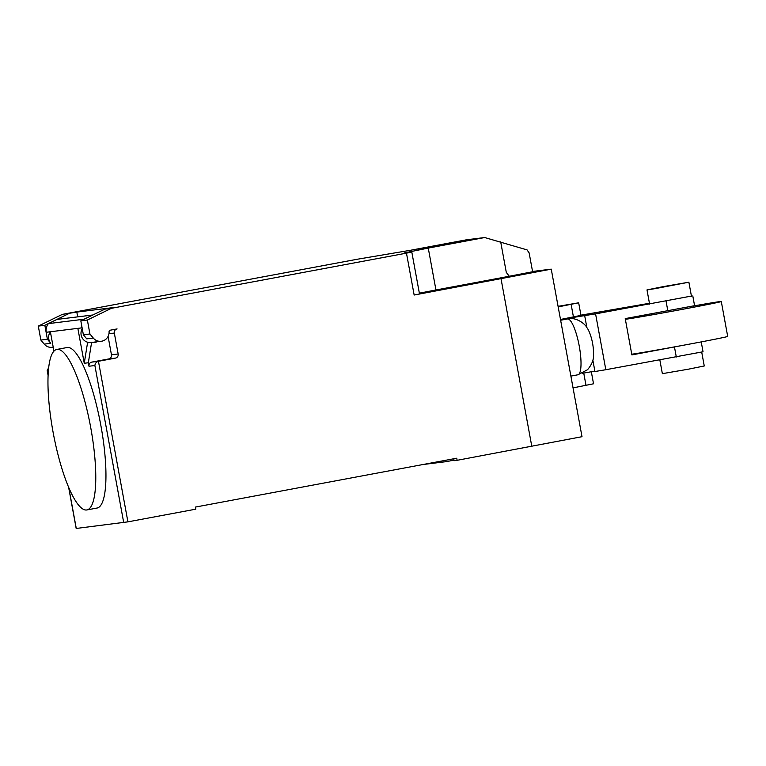 <?xml version="1.0" encoding="UTF-8"?>
<svg xmlns="http://www.w3.org/2000/svg" width="766" height="766" viewBox="0 0 766 766"><rect width="100%" height="100%" fill="white"/><g stroke="black" fill="none" stroke-linecap="round" stroke-linejoin="round"><path stroke-width="1.15" d="M701.713 352.121L704.26 365.976L688.213 369.222L662.36 373.664L659.852 359.963M663.03 286.656L646.992 289.893L654.997 288.658L688.883 282.204L663.03 286.656M691.42 296.059L595.575 313.869L560.492 319.47L580.973 315.372L578.665 302.8L558.184 306.898M558.079 306.343L578.665 302.8M573.045 387.883L593.535 383.785L591.323 371.749M625.353 319.307A49.694 0.689 -10.4 0 0 683.866 309.071A49.694 0.689 -10.4 0 0 721.294 301.517L727.7 336.418A49.694 0.689 169.6 0 1 690.271 343.972A49.694 0.689 169.6 0 1 631.758 354.218M637.609 316.377A49.694 0.689 -10.4 0 0 625.286 318.943M721.294 301.517A49.694 0.689 -10.4 0 0 693.747 305.931M700.383 342.067L631.883 354.917L625.228 318.608L694.58 305.691L692.79 295.915M631.816 354.553A49.694 0.689 169.6 0 1 636.891 353.442M595.575 313.869L605.82 369.719L703.035 351.766L701.244 342M592.827 360.02L594.943 371.52L605.82 369.719M580.934 315.171L649.444 303.279M582.524 373.272L594.866 371.137M53.055 432.014A81.646 18.92 -100.6 0 0 86.874 509.945A81.646 18.92 -100.6 0 0 90.685 427.361A81.646 18.92 -100.6 0 0 72.052 365.411A81.646 18.92 -100.6 0 0 56.866 349.43A81.646 18.92 -100.6 0 0 53.055 432.014M56.866 349.43L67.044 347.534A81.646 18.92 79.4 0 1 82.23 363.505A81.646 18.92 79.4 0 1 100.863 425.465A81.646 18.92 79.4 0 1 97.062 508.04L86.874 509.945M509.256 276.258L532.6 271.748L529.143 252.904L527.075 249.898L484.696 237.537L466.705 239.758L410.279 250.31L357.406 259.214L62.352 314.376L38.3 326.096L40.866 340.056L47.406 339.252L50.767 343.302A9.23 8.972 -97 0 1 50.384 331.793L53.946 351.173M40.866 340.056L44.227 344.116A9.23 8.972 83 0 0 52.174 347.314L53.208 347.19M108.963 333.708L114.326 333.047A3.552 3.457 -97 0 1 117.083 328.92L110.199 330.203A1.417 1.379 83 0 0 109.078 331.668A9.23 8.972 -97 0 1 93.289 338.055L89.928 333.995L87.362 320.035L111.415 308.315L104.875 309.129L80.823 320.839L87.362 320.035M484.696 237.537L428.261 248.088L435.95 289.979L509.266 276.267L506.297 272.409L500.686 241.836M62.352 314.376L76.82 312.088L77.692 316.856M104.875 309.129L112.803 307.645L76.82 312.088M428.261 248.088L404.209 252.943L411.811 252.071L406.468 253.144L111.415 308.315M97.033 341.77A9.585 9.326 -97 0 1 91.614 342.306L88.349 362.758L88.99 366.244A3.552 3.457 -97 0 1 91.738 362.117L108.715 358.948A3.552 3.457 83 0 0 111.463 354.821L108.083 336.389M114.326 333.047L118.165 353.988L111.463 354.821M68.614 487.224L76.179 528.463L127.912 521.857L98.45 361.284L115.417 358.115A3.552 3.457 83 0 0 118.165 353.988M88.349 362.758L84.26 363.266L87.525 342.814L91.614 342.306M84.26 363.266L77.854 328.375L82.096 327.8M80.823 320.839L83.389 334.809L89.928 333.995M83.389 334.809L86.749 338.859L93.289 338.055M82.24 328.585A9.23 8.972 83 0 0 89.603 342.555M92.667 315.017A15.617 15.186 -97 0 1 92.839 314.989L57.488 319.355A15.617 15.186 83 0 0 57.01 319.422L48.402 323.616L84.049 319.211L92.667 315.017L57.01 319.422M48.402 323.616A10.647 10.36 83 0 0 46.286 332.252L50.384 331.774M81.943 327.877L81.943 327.848A10.647 10.36 -97 0 1 81.761 325.952M38.3 326.096L44.84 325.291L68.892 313.572M47.406 339.252L44.84 325.291M48.124 375.062L47.205 370.572L48.708 367.556M91.738 362.117L98.45 361.284C96.382 361.887 95.185 363.295 94.879 365.516L123.709 522.594M435.95 289.979L419.356 293.167M411.811 252.071L419.5 293.952L414.157 295.034L406.468 253.144M532.552 271.451L551.252 269.144L414.157 295.034M465.977 284.713L428.577 291.875L466.063 285.144M127.912 521.857L195.799 509.17L195.407 507.073L456.747 458.212L457.13 460.309L582.007 436.697L551.252 269.144M454.008 460.175L445.927 461.687L445.668 460.28M501.041 278.795L531.795 446.348M453.75 458.767L454.104 460.682L457.13 460.309M445.927 461.687L422.947 464.531M433.039 246.805L450.532 243.483L433.039 246.805M442.461 245.187L417.987 249.467L442.461 245.187M571.13 304.389L573.437 316.961M583.74 373.071L586 385.375M666.056 301.143L667.847 310.919M674.511 347.218L676.301 356.994M570.89 376.106L577.928 374.785L587.551 369.7C591.907 364.511 593.899 359.474 593.535 354.601C593.755 341.081 588.882 329.983 586.995 327.771C584.736 323.147 575.477 317.172 568.602 318.79L567.491 318.962A28.399 6.578 79.4 0 1 567.587 318.953A28.399 6.578 79.4 0 1 579.249 346.069A28.399 6.578 79.4 0 1 577.928 374.785L577.928 374.785A28.399 6.578 79.4 0 1 577.832 374.804M50.767 343.302L44.227 344.116M108.715 358.948L115.417 358.115M46.286 332.252L81.943 327.848M47.444 371.376L48.354 371.261M76.274 528.454L68.787 487.626M88.99 366.244L94.879 365.516M646.992 289.893L649.597 304.112M651.387 313.888L651.588 314.941M688.883 282.204L691.459 296.27M693.259 306.046L693.479 307.252M584.688 315.669L586.871 327.58M560.635 320.245L567.491 318.962M101.236 341.253L91.097 342.507M48.105 375.503L47.205 370.572"/></g></svg>
